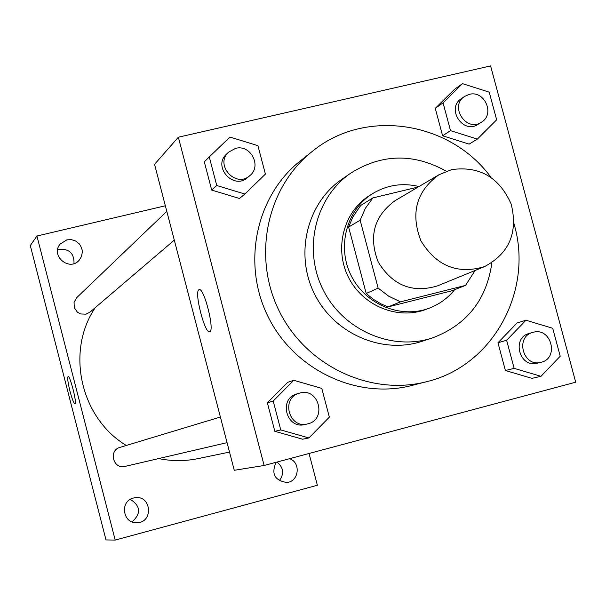 <?xml version="1.0" encoding="UTF-8"?>
<svg xmlns="http://www.w3.org/2000/svg" width="606" height="606" viewBox="0 0 606 606"><rect width="100%" height="100%" fill="white"/><g stroke="black" fill="none" stroke-linecap="round" stroke-linejoin="round"><path stroke-width="0.91" d="M451.712 169.604C479.551 165.809 499.382 177.338 511.214 204.177C518.13 232.628 509.237 253.444 484.52 266.617C457.674 274.647 436.494 266.087 420.981 240.946C410.3 213.395 416.261 191.344 438.873 174.793L451.712 169.604M484.52 266.617L437.471 285.896C412.413 293.402 392.688 285.494 378.28 262.163C368.38 236.598 373.985 216.1 395.104 200.654L438.873 174.793M465.522 285.403L451.811 290.789L388.075 306.916L381.325 304.038L373.402 299.334L366.206 293.493L348.617 227.045L360.146 220.213L378.144 288.123L388.658 296.167L400.475 301.849L465.522 285.403L475.134 270.458M418.148 187.042L372.887 197.912L365.357 208.328L360.146 220.213M348.617 227.045L352.851 217.001L359.926 206.57L361.108 205.214L372.887 197.912M419.019 186.527C402.422 182.595 386.923 184.981 372.508 193.685C346.465 209.812 336.686 246.862 351.169 275.639C365.373 304.568 400.808 319.142 429.389 308.113C439.448 304.235 447.879 298.084 454.674 289.66M429.389 308.113L426.162 309.333C397.725 320.309 362.471 305.818 348.352 277.048C333.936 248.422 343.67 211.562 369.584 195.526L372.508 193.685M366.206 293.493L378.144 288.123M388.075 306.916L400.475 301.849M446.372 171.225C413.64 153.053 381.75 153.704 350.685 173.187C315.294 197.427 302.742 249.225 323.043 289.623C342.988 330.194 391.87 351.465 432.555 337.883C466.84 324.884 486.618 299.849 491.89 262.792M350.685 173.187L341.723 179.406C306.901 203.26 294.531 254.187 314.476 293.88C334.08 333.747 382.144 354.639 422.185 341.276L432.555 337.883M490.86 177.187C449.811 121.102 364.888 107.959 312.264 151.424C266.761 187.171 252.013 256.762 279.358 311.34C306.356 366.092 370.736 396.347 426.707 381.659C492.769 366.009 533.56 291.085 514.259 224.712L513.994 223.728M426.707 381.659L412.042 385.424C357.351 399.778 294.508 370.289 268.185 316.893C241.514 263.671 255.944 195.776 300.402 160.832L312.264 151.424M525.97 320.241L517.092 322.983L497.965 342.754L505.389 370.501L531.932 378.333L541.006 376.303L560.217 356.214L552.702 328.263L525.97 320.241L506.624 340.261L514.146 368.372L541.006 376.303M293.781 380.295L287.698 382.318L267.375 402.793L274.836 431.32L302.629 439.214L308.909 437.941L329.346 417.125L321.786 388.385L293.781 380.295L273.2 401.036L280.767 429.942L308.909 437.941M264.133 465.491L575.7 382.204L490.595 65.918L178.361 137.214L264.133 465.491L234.264 470.286L154.545 164.324L178.361 137.214M462.492 83.651L454.47 89.37L435.267 108.345L442.607 135.789L469.142 144.114L477.369 139.092L496.662 119.821L489.224 92.173L462.492 83.651L443.062 102.853L450.508 130.646L477.369 139.092M209.275 156.931L204.313 161.863L211.699 190.072L239.476 198.488L244.892 194.049L265.405 174.089L257.929 145.675L229.932 137.054L209.275 156.931L216.759 185.512L244.892 194.049M198.882 289.782L199.086 289.676C203.949 286.82 215.122 331.224 209.676 331.755C204.881 334.3 193.988 291.895 198.882 289.782M229.515 452.076L198.124 458.606C185.027 461.287 171.877 461.28 158.674 458.575M126.29 445.463C80.416 417.951 65.584 351.419 95.24 307.651M166.794 211.358L76.742 297.629L74.061 302.296L74.303 307.704L77.394 312.188L80.598 313.961L86.014 314.173L89.976 312.151L174.293 240.135M227.061 442.653L125.01 466.408C113.269 469.658 108.216 450.402 120.003 447.364L220.387 417.026M165.34 205.775L36.936 236.022L115.193 540.082L317.377 485.262L309.045 453.485M276.139 462.28C271.034 473.794 274.601 480.52 286.827 482.474C298.963 481.672 301.159 462.529 289.577 458.689M66.842 239.855L60.123 244.104C50.146 255.649 69.41 271.905 79.189 260.216L81.522 256.436L82.333 252.058L82.128 249.823L80.522 245.627L79.181 243.801L75.629 240.999L71.326 239.628L66.842 239.855M133.456 498.026C119.465 501.071 122.76 523.978 137.024 522.728C153.629 522.592 151.523 495.125 135.13 497.708L133.456 498.026M36.936 236.022L30.3 245.559L105.997 539.931L115.193 540.082M69.948 391.09C67.887 382.628 67.266 377.78 68.084 376.553C70.061 375.175 77.31 403.793 74.962 403.748C73.765 403.27 72.091 399.051 69.948 391.09M130.313 499.359C140.728 506.048 141.296 513.555 132.017 521.88M57.653 249.748L59.267 249.24C69.364 248.763 74.273 253.535 74.008 263.565M277.003 462.052C283.631 467.582 284.388 473.831 279.26 480.785M249.831 175.634L247.612 177.528C233.689 190.473 212.251 166.711 226.53 154.121L228.644 152.106L235.575 148.364C250.604 144.107 262.118 166.15 249.831 175.634C235.84 188.648 214.289 164.749 228.644 152.106M204.313 161.863L211.699 190.072L216.759 185.512M211.699 190.072L239.476 198.488M307.469 423.927L304.932 424.518C286.441 429.646 278.184 398.718 296.758 393.953L299.818 393.036C319.104 387.249 327.263 420.072 307.469 423.927C288.88 429.086 280.586 397.983 299.258 393.196M287.698 382.318L267.375 402.793L273.2 401.036M267.375 402.793L274.836 431.32L280.767 429.942M274.836 431.32L302.629 439.214M481.422 122.2L478.073 124.321C463.098 134.721 445.842 108.429 461.28 98.71L464.544 96.452L469.264 94.369C484.618 90.014 495.269 114.375 481.422 122.2C466.378 132.646 449.031 106.217 464.544 96.452M454.47 89.37L435.267 108.345L443.062 102.853M435.267 108.345L442.607 135.789L450.508 130.646M442.607 135.789L469.142 144.114M540.893 362.32C523.114 367.441 514.812 336.784 532.772 332.421L533.121 332.323C551.316 326.831 559.543 358.532 540.893 362.32L537.219 363.214C519.524 368.312 511.259 337.807 529.144 333.467L529.492 333.368M517.092 322.983L497.965 342.754L506.624 340.261M497.965 342.754L505.389 370.501L514.146 368.372M505.389 370.501L531.932 378.333M529.144 333.467L532.772 332.421"/></g></svg>

